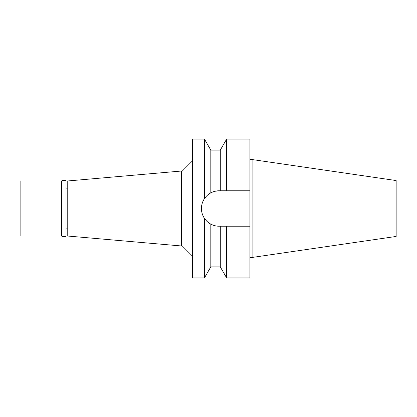 <?xml version="1.0" encoding="UTF-8"?>
<svg xmlns="http://www.w3.org/2000/svg" width="417" height="417" viewBox="0 0 417 417"><rect width="100%" height="100%" fill="white"/><g stroke="black" fill="none" stroke-linecap="round" stroke-linejoin="round"><path stroke-width="0.63" d="M252.108 159.549L252.108 257.451L396.15 236.444L396.15 180.556L252.108 159.549L249.908 159.549M252.108 257.451L249.908 257.451M219.18 226.228L226.634 226.228L226.634 277.878L249.908 277.878L249.908 139.122L226.634 139.122L226.634 190.772L219.18 190.772C216.314 190.757 213.525 191.455 210.82 192.868L210.82 150.136L204.46 139.122L192.644 139.122L192.644 277.878L204.46 277.878L204.46 218.378C206.227 220.911 208.344 222.829 210.82 224.132C213.525 225.545 216.314 226.243 219.18 226.228A17.728 17.728 0 0 1 202.214 213.64M215.01 191.267L219.18 190.772L249.908 190.772L226.634 190.772M220.28 190.772L220.28 150.136L210.82 150.136M201.896 212.446A17.728 17.728 0 0 1 210.82 192.868L210.429 193.081M215.97 191.064A17.728 17.728 0 0 1 219.18 190.772M226.634 226.228L249.908 226.228M210.82 224.132L210.82 266.864L220.28 266.864L220.28 226.228M214.734 225.665L214.27 225.534M210.82 192.868C208.307 194.192 206.186 196.11 204.46 198.622L204.46 139.122M204.46 198.622C202.433 201.745 201.427 205.039 201.453 208.5C201.427 211.961 202.433 215.255 204.46 218.378M192.644 159.992L181.63 171.006L181.63 245.994L67.763 236.032L67.763 180.968L181.63 171.006M192.644 257.008L181.63 245.994M67.763 188.13L66.001 188.13M67.763 228.87L66.001 228.87M61.924 236.361L66.001 236.361L66.001 180.639L61.924 180.639L61.924 236.361L61.596 236.032L61.596 180.968L20.85 180.968L20.85 236.032L61.596 236.032M61.924 180.639L61.596 180.968M220.28 150.136L226.634 139.122M220.28 266.864L226.634 277.878M210.82 266.864L204.46 277.878"/></g></svg>
